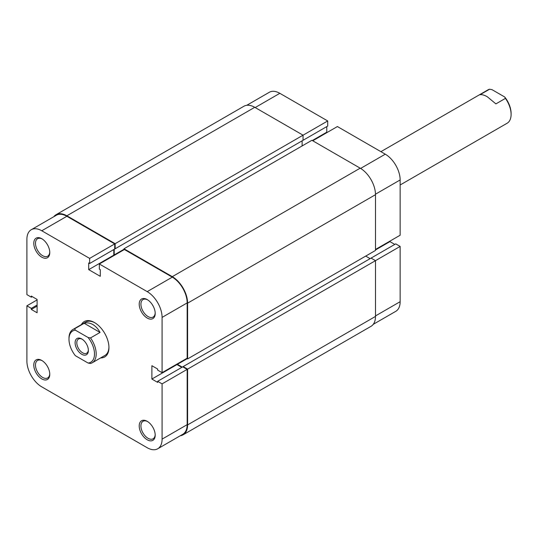 <?xml version="1.0" encoding="UTF-8"?>
<svg xmlns="http://www.w3.org/2000/svg" width="538" height="538" viewBox="0 0 538 538"><rect width="100%" height="100%" fill="white"/><g stroke="black" fill="none" stroke-linecap="round" stroke-linejoin="round"><path stroke-width="0.81" d="M246.774 105.293L269.323 92.274A21.043 12.145 60 0 1 279.841 93.316L327.709 120.956L115.152 243.674L66.86 215.792A21.641 12.495 60 0 0 56.039 214.716A21.641 12.495 60 0 0 53.807 216.7M312.746 140.781L337.4 126.551L385.269 154.184A21.043 12.145 60 0 1 400.144 179.954L400.144 235.227L375.49 249.464M302.625 140.539L327.709 126.06L327.709 120.956M327.198 132.442L326.774 132.193L326.774 126.598M394.791 244.407L389.942 241.609L389.942 241.118M375.49 316.418L187.594 424.899A21.641 12.495 60 0 1 183.108 434.812L371.005 326.331A21.641 12.495 60 0 0 375.49 316.418L375.49 260.654L400.144 246.417L395.726 243.869L183.169 366.586L183.169 367.077M400.144 246.417L400.144 301.69A21.043 12.145 60 0 1 395.786 311.327L373.238 324.347M375.49 249.955L389.942 241.609M312.316 140.539L326.774 132.193M147.204 421.321L147.204 421.321A11.305 6.523 60 0 1 155.2 435.161A11.305 6.523 60 0 1 147.204 439.775A11.305 6.523 60 0 1 139.214 425.935A11.305 6.523 60 0 1 147.204 421.321M147.641 421.584A10.101 5.831 -120 0 0 143.007 421.308A10.101 5.831 -120 0 0 141.46 429.405A10.101 5.831 -120 0 0 148.058 438.302A10.101 5.831 -120 0 0 153.108 438.8A10.101 5.831 -120 0 0 155.186 434.65M147.204 299.579L147.204 299.579A11.305 6.523 60 0 1 155.2 313.425A11.305 6.523 60 0 1 147.204 318.039A11.305 6.523 60 0 1 139.214 304.192A11.305 6.523 60 0 1 147.204 299.579M147.641 299.848A10.101 5.831 -120 0 0 143.007 299.572A10.101 5.831 -120 0 0 141.46 307.662A10.101 5.831 -120 0 0 148.058 316.566A10.101 5.831 -120 0 0 153.108 317.064A10.101 5.831 -120 0 0 155.186 312.914M41.782 238.711L41.776 238.711A11.305 6.523 60 0 1 49.772 252.557A11.305 6.523 60 0 1 41.776 257.171A11.305 6.523 60 0 1 33.786 243.324A11.305 6.523 60 0 1 41.776 238.711M42.213 238.98A10.101 5.831 -120 0 0 37.579 238.704A10.101 5.831 -120 0 0 36.033 246.794A10.101 5.831 -120 0 0 42.63 255.698A10.101 5.831 -120 0 0 47.68 256.196A10.101 5.831 -120 0 0 49.758 252.046M41.782 360.453L41.776 360.453A11.305 6.523 60 0 1 49.772 374.293A11.305 6.523 60 0 1 41.776 378.907A11.305 6.523 60 0 1 33.786 365.067A11.305 6.523 60 0 1 41.776 360.453M42.213 360.716A10.101 5.831 -120 0 0 37.579 360.44A10.101 5.831 -120 0 0 36.033 368.537A10.101 5.831 -120 0 0 42.63 377.434A10.101 5.831 -120 0 0 47.68 377.938A10.101 5.831 -120 0 0 49.758 373.782M81.42 324.575A20.444 11.802 60 0 1 94.493 322.551L94.493 322.551A20.444 11.802 60 0 1 108.945 347.588A20.444 11.802 60 0 1 100.66 357.898M74.661 328.772L75.374 330.171A18.036 10.41 -120 0 0 68.985 339.243L68.985 338.261A19.24 11.11 60 0 1 72.973 329.458A19.24 11.11 60 0 1 74.661 328.772L84.184 323.277C87.008 322.457 89.88 322.867 92.792 324.515C95.697 326.23 98.111 328.866 100.041 332.437L90.518 337.931A19.24 11.11 60 0 1 92.206 362.78L104.964 355.416A19.24 11.11 -120 0 0 108.938 347.084M162.086 383.863L162.086 439.136L187.163 424.657L187.163 369.384L162.086 383.863L157.661 381.314L157.661 382.39L151.884 379.055L151.884 365.699L157.661 369.041L157.661 370.117L162.086 372.673L162.086 317.4A21.043 12.145 -120 0 0 147.204 291.63L99.342 263.99L124.419 249.511L172.288 277.151A21.043 12.145 60 0 1 187.163 302.921L162.086 317.4M31.258 229.719L56.342 215.24A21.043 12.145 60 0 1 66.86 216.283L114.728 243.916L89.644 258.395L41.776 230.762A21.043 12.145 -120 0 0 31.258 229.719A21.043 12.145 -120 0 0 26.9 239.349L26.9 294.622L31.318 297.178L31.318 296.095L37.102 299.437L37.102 312.786L31.318 309.451L31.318 308.368L26.9 305.813L26.9 361.085A21.043 12.145 -120 0 0 41.776 386.862L147.204 447.73A21.043 12.145 -120 0 0 157.728 448.773A21.043 12.145 -120 0 0 162.086 439.136M94.923 322.813A19.24 11.11 -120 0 0 85.724 322.094L72.973 329.458M162.086 372.673L187.163 358.194L187.163 302.921M176.962 364.085L176.962 364.576L181.81 367.373M157.661 381.314L182.745 366.829L187.163 369.384M187.163 424.657A21.043 12.145 60 0 1 182.806 434.287L157.728 448.773M114.728 243.916L114.728 249.02L89.644 263.499L88.709 262.961L88.709 269.639L100.276 276.317L100.276 269.639L99.342 269.101L99.342 263.99M113.794 249.558L113.794 255.16L114.217 255.402M89.644 258.395L89.644 263.499M37.102 299.928L26.9 305.813M32.253 296.64L31.318 297.178M37.102 306.109L31.318 309.451M37.102 305.033L31.318 308.368M113.794 255.16L88.709 269.639M176.962 364.576L151.884 379.055M88.373 350.433A9.381 5.414 60 0 1 81.742 354.266A9.381 5.414 60 0 1 75.105 342.78A9.381 5.414 60 0 1 81.742 338.947A9.381 5.414 60 0 1 88.373 350.433M82.18 339.222A8.178 4.721 -120 0 0 78.501 339.034A8.178 4.721 -120 0 0 76.806 342.78A8.178 4.721 -120 0 0 80.377 351.005A8.178 4.721 -120 0 0 86.679 353.197A8.178 4.721 -120 0 0 88.353 349.922M92.206 362.78A19.24 11.11 60 0 1 90.518 363.459L88.104 363.042A18.036 10.41 -120 0 0 94.493 353.97A18.036 10.41 -120 0 0 88.104 337.514L90.518 337.931M400.144 184.991L507.119 123.236A19.24 11.11 -120 0 0 511.1 114.426A19.24 11.11 -120 0 0 505.424 98.387L495.901 103.888L487.293 96.753C484.388 95.098 481.974 94.426 480.044 94.728L489.567 89.227A19.24 11.11 -120 0 0 487.879 89.913L380.911 151.669M505.424 98.387L504.711 96.995A18.036 10.41 60 0 1 511.1 113.444L511.1 114.426M68.985 339.243A18.036 10.41 -120 0 0 75.374 355.699L88.104 363.042M75.374 330.171L88.104 337.514M504.711 96.995L491.988 89.644L489.567 89.227M84.184 323.277L100.041 332.437M56.039 214.716L243.936 106.235A21.641 12.495 60 0 1 254.756 107.304L66.86 215.792M115.152 243.674L115.152 248.778L303.049 140.29L303.049 135.186L254.756 107.304M115.152 248.778L114.728 248.529M114.217 249.316L114.217 254.911L123.996 249.269M302.114 140.835L302.114 145.939M114.641 255.16L114.217 254.911M360.184 168.172L172.288 276.66A21.641 12.495 60 0 1 187.594 303.163L187.594 358.927L375.49 250.446L375.49 194.682A21.641 12.495 60 0 0 360.184 168.172L311.892 140.29L123.996 248.778L123.996 249.76M172.288 276.66L123.996 248.778M187.594 358.927L186.74 358.436M187.163 358.685L177.392 364.327L177.392 363.836M182.234 367.124L177.392 364.327M370.131 258.644L365.712 256.088M371.072 258.106L375.49 260.654L187.594 369.135L183.169 366.586M187.594 424.899L187.594 369.135M183.108 434.812A21.641 12.495 60 0 1 180.277 435.753M279.841 93.316L255.187 107.553M400.144 179.954L375.484 194.198M375.49 315.927L400.144 301.69M360.608 168.421L385.269 154.184M147.204 291.63L172.288 277.151M66.86 216.283L41.776 230.762M375.49 194.682L187.594 303.163"/></g></svg>
